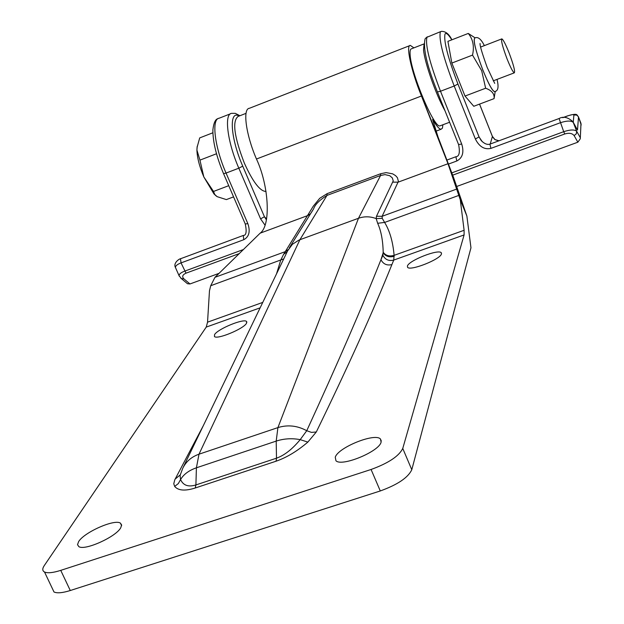 <?xml version="1.0" encoding="UTF-8"?>
<svg xmlns="http://www.w3.org/2000/svg" width="624" height="624" viewBox="0 0 624 624"><rect width="100%" height="100%" fill="white"/><g stroke="black" fill="none" stroke-linecap="round" stroke-linejoin="round"><path stroke-width="0.94" d="M186.568 282.961L187.504 283.741L189.985 283.959L219.047 273.335M456.557 186.529L577.863 142.194L580.281 138.785L580.999 123.451L578.495 116.984L577.512 130.026L573.121 122.07M451.901 172.832L563.714 131.687L559.088 118.529C563.238 116.126 567.84 117.172 572.887 121.657L573.238 122.382C571.077 120.533 566.748 120.658 560.243 122.772L490.916 148.387C484.396 149.822 479.209 146.687 475.371 138.98L454.202 86.018C443.336 57.548 438.703 39.554 440.318 32.035L441.277 31.372C445.567 31.2 449.101 34.008 451.885 39.803M564.743 133.981L563.714 131.687C570.211 129.589 574.532 129.441 576.677 131.258L576.326 133.801L574.135 135.611C572.247 133.247 569.119 132.709 564.743 133.981L452.743 175.141M179.306 276.221L179.049 275.644C179.127 274.03 181.015 272.532 184.696 271.144L243.391 249.545M239.125 116.041C228.688 109.598 230.428 138.161 242.736 166.148L264.428 216.754L260.582 218.86L238.828 168.191L226.052 173.066L247.837 223.603C250.489 231.426 249.124 236.792 243.75 239.717L181.054 262.891C177.372 264.287 175.492 265.801 175.422 267.431L175.664 267.992M451.807 39.835C448.344 34.32 446.074 32.393 445.006 34.063C443.578 41.051 447.892 57.704 457.93 84.022L479.045 136.913L481.198 140.533C484.271 143.707 487.157 144.916 489.856 144.167M266.565 218.891L264.428 216.754L266.393 219.82M458.609 144.518L461.713 144.058C464.233 152.233 462.602 157.88 456.815 160.992L448.578 164.034M482.29 141.734L479.045 136.913L475.371 138.98M247.837 223.603L245.271 224.024M180.671 278.015L181.459 278.678L183.784 278.756L189.985 283.959M246.503 323.263L246.558 321.485C243.992 318.146 217.706 328.942 214.555 334.62L214.461 336.523C217.035 339.869 243.758 328.809 246.503 323.263M120.728 527.795L121.641 524.987L120.432 523.146C114.629 518.794 84.084 532.295 78.608 541.648L77.516 544.674L78.842 546.632C84.817 550.922 115.931 536.913 120.728 527.795M381.108 442.143L380.437 438.992C374.923 432.596 337.99 447.525 335.252 457.228L335.946 460.738C341.624 467.041 379.197 451.581 381.108 442.143M441.441 253.929L441.301 252.829C439.07 248.641 408.798 260.45 407.425 266.027L407.55 267.251C409.765 271.44 440.521 259.366 441.441 253.929M409.679 45.661L249.374 108.295C242.455 108.701 245.934 134.815 256.464 159.019C268.882 185.476 271.175 225.397 260.169 233.158L214.968 277.321L210.717 285.722L209.469 290.839L207.542 322.171L206.24 327.093L44.257 565.609C42.214 568.69 42.299 570.827 44.515 572.013C47.588 573.362 53.001 572.816 60.746 570.367L371.077 469.482C388.456 463.141 399.017 456.128 402.761 448.445L464.1 234.936L464.108 230.287L460.278 199.742L466.877 216.044L453.554 177.458L438.071 137.093L432.604 119.449C436.387 125.876 439.21 129.145 441.074 129.262L442.439 128.123L442.884 124.777M466.877 216.044L470.964 247.79L411.785 469.716C408.135 477.586 397.636 484.669 380.289 490.955L371.077 469.482M60.746 570.367L70.278 590.522L380.289 490.955M70.278 590.522C62.54 592.933 57.112 593.424 53.999 591.981L52.299 588.401M413.907 47.861L410.335 45.412C405.592 44.897 411.2 70.925 421.465 95.995L448.001 163.73L460.278 199.742M276.526 273.858L280.683 260.255L283.631 254.288L313.303 206.162L319.738 198.299L327.155 193.635L380.663 173.729L386.108 172.614L392.668 173.839L395.585 175.648L397.41 177.668L398.401 181.389L382.13 216.294L382.223 218.322L384.61 222.433L458.663 195.476M180.453 474.349L180.071 475.753L180.57 479.552C183.238 485.464 188.347 487.258 195.905 484.942L276.494 458.188C284.404 455.38 292.305 449.194 300.199 439.639L306.751 430.724C337.256 364.33 361.99 307.328 380.952 259.732L382.871 255.294L383.191 252.229C385.655 255.637 389.29 256.675 394.103 255.356L393.736 260.083L464.1 234.936M394.157 256.3C389.298 257.595 385.64 256.425 383.183 252.782L380.952 259.732C383.347 264.178 386.997 265.785 391.911 264.56C373.246 310.885 348.044 366.686 316.306 431.98L307.843 442.096L300.199 439.639C291.993 438.095 283.99 438.578 276.198 441.098L277.914 427.604L358.48 218.275L380.578 175.484L326.976 195.413C319.519 200.086 315.058 204.555 313.607 208.822L311.563 212.23M307.843 442.096C297.227 451.183 286.634 457.556 276.058 461.214L195.257 487.991C185.156 491.182 178.292 490.667 174.658 486.431L173.768 483.748L174.798 479.77L203.229 425.825M256.464 159.019L421.465 95.995L438.071 137.093M327.155 193.635L326.976 195.413L299.902 239.725L358.48 218.275C364.338 216.232 370.235 216.341 376.178 218.611L376.483 216.255L393.237 180.851L392.309 177.887L389.782 175.718L385.008 174.626L380.578 175.484L380.663 173.729M383.191 252.229C382.925 240.427 381.077 230.779 377.66 223.283L376.178 218.611M316.306 431.98L311.462 432.393L306.751 430.724C297.328 425.599 287.711 424.562 277.914 427.604L198.994 454.194L299.902 239.725L298.888 240.123L292.422 244.28L287.625 250.84L182.988 467.805M174.658 486.431L178.316 483.584L180.57 479.552C183.643 474.326 188.924 470.41 196.404 467.813L195.905 484.942L195.257 487.991M377.66 223.283L384.61 222.433C389.766 230.825 392.933 241.8 394.103 255.356L464.108 230.287M376.217 218.626L382.223 218.322M210.717 285.722L283.748 258.882M283.631 254.288L287.134 251.761M266.011 191.365L265.606 191.443C259.74 190.928 252.658 181.483 244.335 163.098C234.14 136.664 232.066 121.111 238.103 116.438L246.028 113.35M424.086 43.891L411.598 48.766C410.303 48.89 409.82 50.965 410.14 54.982C411.099 73.577 434.008 127.982 439.881 125.9L440.645 125.619M424.086 44L423.54 49.772C424.499 62.244 435.989 94.926 444.998 110.776M507.109 59.015C510.526 67.501 512.92 72.119 514.293 72.844C515.276 71.401 513.529 64.709 509.051 52.767C505.635 44.249 503.233 39.616 501.836 38.875C500.861 40.303 502.616 47.018 507.109 59.015M212.862 132.787L199.703 137.904L197.067 147.428L196.919 150.064L199.937 160.134L203.822 176.935L213.517 191.451L214.757 194.501L217.113 196.654L226.372 199.594L233.563 196.88M213.517 191.451L228.735 185.679M199.937 160.134L216.489 153.761M197.231 146.227L196.919 150.064C197.161 157.63 199.462 166.585 203.822 176.935L213.962 193.9L216.325 196.108M484.349 45.622C481.12 39.047 477.937 36.488 474.817 37.963C473.023 40.326 475.691 50.989 482.82 69.95C488.264 83.335 492.157 90.566 494.504 91.642L494.894 91.494M495.199 91.354C493.49 93.038 489.356 85.917 482.804 69.997C475.153 49.491 472.602 38.774 475.16 37.861M495.238 91.338L494.06 98.631C494.676 93.967 491.868 90.496 485.636 88.234L481.689 70.707L472.516 55.107C474.458 46.488 473.039 39.265 468.265 33.439L474.965 37.768M468.265 33.439L447.907 41.356L451.846 63.071L465.005 96.057L473.772 106.283L494.06 98.631M472.516 55.107L451.846 63.071M485.636 88.234L465.005 96.057M239.234 253.609L186.022 273.164L181.054 262.891L180.476 258.765L243.157 235.505M243.75 239.717L243.29 235.459C246.199 235.529 246.87 231.746 245.31 224.102L223.525 173.597M559.042 118.544L489.918 144.144L490.916 148.387M440.653 31.613L426.949 37.261C425.123 44.85 429.647 62.845 440.505 91.244L454.202 86.018L457.93 84.022M461.713 144.058L440.505 91.244L437.432 91.954L458.617 144.651C460.138 152.443 459.233 156.476 455.887 156.741L456.815 160.992M573.253 122.304L573.893 114.988C573.565 114.262 571.381 114.605 567.356 116.017L562.934 117.655M577.863 142.194L574.135 135.611M186.022 273.164C182.551 274.755 181.81 276.619 183.784 278.756M264.974 225.085L260.582 218.86M577.512 130.026L573.238 122.382L576.677 131.258L580.055 137.288M242.736 166.148L238.828 168.191C227.409 142.124 223.899 113.896 231.605 113.35L235.334 113.357L239.92 115.729M230.474 113.794L219.157 118.217C211.271 118.833 214.609 147.069 226.052 173.066L223.548 173.667C216.364 156.452 212.807 141.859 212.885 129.886C213.689 122.85 215.428 119.09 218.119 118.607M490.23 144.027L492.398 136.477L479.528 104.114M567.466 115.97L567.411 115.939C578.705 112.585 576.412 115.229 578.456 116.766L576.631 115.058L573.893 114.988M581.209 124.972L578.487 116.852M498.794 140.852L494.918 139.604L492.632 136.999L479.56 104.099M425.092 38.914C422.877 48.251 426.988 65.933 437.432 91.954L437.432 91.845M376.483 216.255L382.13 216.294L456.362 189.197M392.902 182.146L398.151 182.153L448.001 163.73M207.542 322.171L262.766 302.398M214.968 277.321L285.254 251.659L288.265 249.6M260.169 233.158L307.835 215.537L310.604 213.642M382.871 255.294C385.242 259.709 388.861 261.3 393.736 260.083L391.911 264.56M206.24 327.093L260.138 307.835M402.761 448.445L411.785 469.716M276.058 461.214L276.494 458.188L276.198 441.098L196.404 467.813L198.994 454.194C191.443 456.862 186.022 461.581 182.731 468.335L180.313 474.841M175.102 479.146L180.328 474.794M425.365 38.477L427.331 36.808M447.041 160.017L455.816 156.764M180.578 258.671C178.503 259.178 173.183 263.359 175.422 267.439L179.049 275.644L181.459 278.678L187.504 283.741M492.406 136.406L494.972 139.558L498.989 140.782M562.723 117.671L567.372 115.955M580.983 123.31L580.281 138.785M246.558 321.485L246.878 322.21M120.432 523.146L121.602 525.673M380.437 438.992L381.303 441.035M441.301 252.829L441.511 253.336M436.301 131.056L441.074 129.262M313.607 208.822L289.286 247.931M44.515 572.013L53.999 591.981M265.996 191.295L265.606 191.443M439.881 125.9L449.608 122.242M514.293 72.844L493.264 80.831M501.634 38.953L480.62 47.065M213.962 193.9L214.757 194.501M494.723 83.39L487.211 67.493C482.11 53.297 479.731 45.279 480.074 43.454M494.504 91.642C498.131 91.159 498.966 87.079 497.008 79.412"/></g></svg>
